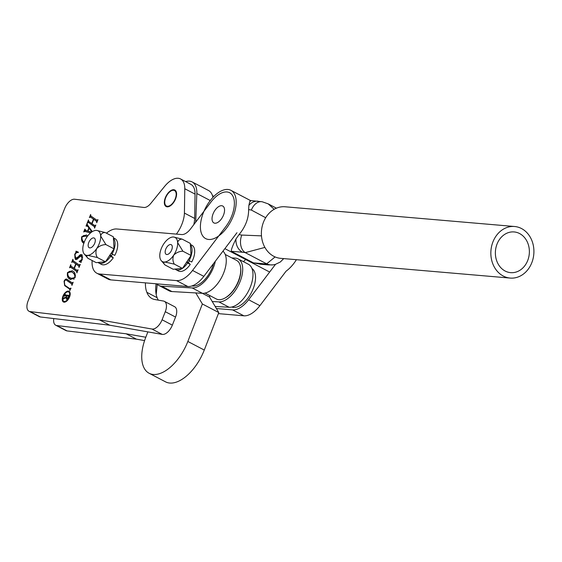 <?xml version="1.0" encoding="UTF-8"?>
<svg xmlns="http://www.w3.org/2000/svg" width="562" height="562" viewBox="0 0 562 562"><rect width="100%" height="100%" fill="white"/><g stroke="black" fill="none" stroke-linecap="round" stroke-linejoin="round"><path stroke-width="0.84" d="M144.589 340.586L136.418 339.16L67.082 330.92A10.896 5.725 117.6 0 1 65.986 330.589L55.715 325.222A10.896 5.725 117.6 0 1 53.769 318.556M145.804 337.235L126.148 333.793L56.811 325.553A10.896 5.725 117.6 0 1 55.715 325.222M136.418 339.16L126.148 333.793M63.808 301.274A5.241 2.754 -62.4 0 0 64.328 301.436A5.241 2.754 -62.4 0 0 68.901 297.446A5.241 2.754 -62.4 0 0 68.662 291.987A5.241 2.754 -62.4 0 0 68.135 291.826A5.241 2.754 -62.4 0 0 63.569 295.816A5.241 2.754 -62.4 0 0 63.808 301.274L64.419 301.597A5.241 2.754 -62.4 0 0 64.946 301.752A5.241 2.754 -62.4 0 0 66.126 301.548M70.208 293.736A5.241 2.754 -62.4 0 0 69.274 292.31L68.662 291.987M68.431 291.081A6.056 3.182 -62.4 0 0 63.148 295.689A6.056 3.182 -62.4 0 0 63.429 301.998A6.056 3.182 -62.4 0 0 64.033 302.18A6.056 3.182 -62.4 0 0 69.316 297.572A6.056 3.182 -62.4 0 0 69.035 291.264A6.056 3.182 -62.4 0 0 68.431 291.081M69.33 291.453A6.056 3.182 -62.4 0 0 69.049 291.397A6.056 3.182 -62.4 0 0 66.955 292.036M62.874 299.848A6.056 3.182 -62.4 0 0 63.752 302.124M167.083 206.83A9.329 4.903 117.6 0 1 166.148 206.542A9.329 4.903 117.6 0 1 165.72 196.826A9.329 4.903 117.6 0 1 173.855 189.724A9.329 4.903 117.6 0 1 174.789 190.005A9.329 4.903 117.6 0 1 175.218 199.721A9.329 4.903 117.6 0 1 167.083 206.83M145.439 282.869A32.94 17.31 -62.4 0 0 146.872 292.338A33.706 17.71 -62.4 0 0 152.042 298.605A33.706 17.71 -62.4 0 0 154.192 299.413L163.451 301.035A10.896 5.725 117.6 0 1 164.357 301.344L174.627 306.712A10.896 5.725 117.6 0 1 175.548 317.073L172.351 325.145A10.896 5.725 117.6 0 1 162.432 334.425A10.896 5.725 117.6 0 1 162.242 334.397L109.716 325.201L40.38 316.968A10.896 5.725 117.6 0 1 39.284 316.638L29.02 311.271A10.896 5.725 117.6 0 1 28.1 300.902L64.679 208.509A10.896 5.725 117.6 0 1 74.598 199.229L143.9 207.462A10.896 5.725 -62.4 0 0 150.764 203.437L164.504 186.535A26.463 13.91 117.6 0 1 165.39 185.474A21.792 11.451 117.6 0 1 180.564 178.962A21.792 11.451 117.6 0 1 184.779 188.734L184.42 213.082A23.063 12.118 117.6 0 1 176.384 234.108M164.357 301.344A10.896 5.725 117.6 0 1 165.277 311.706L162.081 319.778A10.896 5.725 117.6 0 1 152.161 329.058A10.896 5.725 117.6 0 1 151.972 329.03L99.446 319.834L30.109 311.601A10.896 5.725 117.6 0 1 29.02 311.271M72.105 282.848L73.165 282.257L71.929 285.384L71.69 283.887L66.667 280.382C65.923 279.609 65.143 280.009 64.328 281.576L64.813 285.201L69.8 288.671L70.861 288.088L69.871 290.582L69.632 289.086L64.679 285.637L64.061 281.267C65.08 279.216 66.098 278.576 67.11 279.363L72.217 282.904M69.8 288.671L70.714 288.461M77.317 271.776L70.587 267.182L69.533 267.779L70.77 264.653L70.995 266.142L74.029 268.257L75.758 263.88L72.723 261.773L71.676 262.37L72.912 259.244L73.144 260.733L79.193 264.955L80.254 264.365L79.017 267.484L78.785 265.995L76.067 264.098L74.332 268.467L77.05 270.364L78.111 269.774L76.875 272.893L76.643 271.404L70.545 267.154L70.938 266.093M76.355 264.252L72.681 261.737L73.081 260.684M83.935 243.297C81.904 242.363 81.16 240.157 81.708 236.7L86.4 234.979L87.728 235.914M95.034 227.034L88.922 222.763L88.304 222.447L87.243 223.037L88.48 219.918L88.712 221.4L91.739 223.514L93.475 219.145L90.44 217.03L89.386 217.627L90.623 214.501L90.861 215.991L96.91 220.213L97.964 219.623L96.727 222.742L96.495 221.252L93.777 219.356L92.049 223.725L94.767 225.622L95.821 225.032L94.585 228.151L94.353 226.662L88.838 222.721M94.072 219.51L90.391 217.002L90.798 215.941M90.538 232.928L84.82 231.411L83.703 231.987L84.869 229.043L85.41 230.406L87.595 231.024L88.866 227.821L87.089 225.65L87.707 225.973L88.065 226.31L86.042 226.079L87.082 223.451L87.468 224.983L92.337 231.614M85.677 229.858L86.028 230.729L85.178 230.336L87.595 231.024M75.701 258.267L78.42 256.672C79.727 254.818 80.872 254.207 81.841 254.846L82.312 259.496L81.111 261.534L81.139 262.454L79.263 261.548L82.024 259.223L81.483 255.921L78.729 257.635C77.408 259.377 76.249 259.932 75.259 259.286L74.697 254.396L75.919 252.31L75.982 251.158L78.343 252.141L78.259 252.633C77.113 252.106 76.018 252.795 74.978 254.684L75.701 258.267L76.383 258.632L75.821 258.33M82.776 257.122L81.82 256.096M75.083 277.754L70.376 279.469L69.765 279.089C67.728 278.155 66.983 275.949 67.538 272.493L72.231 270.772L72.898 271.186C74.915 272.127 75.645 274.312 75.083 277.754M156.11 283.782A32.94 17.31 -62.4 0 0 157.142 297.705A33.706 17.71 -62.4 0 0 158.322 300.136M180.564 178.962L190.834 184.329A21.792 11.451 117.6 0 1 195.049 194.101L194.684 218.449A23.063 12.118 117.6 0 1 193.75 224.723M157.142 297.705L146.872 292.338M109.716 325.201L99.446 319.834M194.684 218.449L184.42 213.082M94.971 226.985L94.353 226.662M88.241 222.404L88.656 221.358M94.086 219.468L93.475 219.145M97.177 221.625L96.495 221.252M97.114 221.576L93.777 219.356M89.4 228.355L88.866 227.821M89.484 228.144L88.065 226.31M86.977 225.608L87.307 224.758M84.672 231.425L85.115 230.294M92.119 231.748L89.105 228.2L87.939 231.151L91.416 232.232M87.939 231.151L91.578 232.113M91.866 231.916L89.105 228.2M83.879 243.093L81.975 239.3M83.211 235.661L86.703 235.155M87.04 236.855L85.6 236.04L82.01 236.911C81.806 239.693 82.621 241.407 84.455 242.06M86.984 236.939L85.6 236.04M87.026 236.876L86.597 236.651M76.313 258.59L79.038 256.989L78.42 256.672M79.038 256.989C80.345 255.141 81.483 254.53 82.452 255.169M79.881 261.85L79.319 261.14M79.93 261.463L81.265 261.239M75.765 259.525L74.809 257.192M76.467 252.774L75.919 252.31M76.53 252.633L76.601 251.481L75.982 251.158M76.601 251.481L78.336 252.205M77.254 271.727L76.643 271.404M76.376 264.203L75.758 263.88M79.46 266.367L78.785 265.995M79.397 266.318L76.067 264.098M70.693 279.616L69.765 279.089M70.383 279.412L67.805 275.092M69.042 271.453L72.526 270.947M75.097 277.705L74.774 277.537C74.964 274.825 74.184 273.125 72.421 272.444L71.43 271.832L67.84 272.703C67.637 275.485 68.445 277.199 70.278 277.853L74.135 279.223M75.456 275.654L73.039 272.767L71.43 271.832M73.039 272.767L72.421 272.444M71.177 278.408L74.774 277.537M70.412 288.994L71.002 288.608L69.913 288.728M70.313 289.465L69.632 289.086M70.25 289.409L64.679 285.637M65.29 285.96L64.504 284.913M65.599 280.038L67.18 279.412M72.372 284.26L71.69 283.887M72.308 284.21L67.285 280.705M68.599 296.118L66.941 295.921L66.576 296.848L66.941 298.429L68.473 296.982L68.599 296.118L68.817 296.61M67.103 298.513L67.721 298.752M65.213 294.369L65.817 295.275L65.754 294.881L65.817 295.275L69.182 295.675M65.227 295.717L65.473 295.113M64.152 298.429L66.407 297.403M67.278 299.588L66.752 297.874M69.505 294.874L68.543 297.298L66.372 299.181M69.224 295.57L69.238 295.043M65.143 294.558L65.199 294.952L68.887 295.394M66.913 295.984L64.911 295.682L64.272 296.258L65.052 294.284M66.555 296.898L66.752 295.9M64.166 298.401L63.555 298.078L66.393 296.813M66.379 297.677L63.717 298.626L63.26 299.3L63.555 298.078M66.667 299.265L66.133 297.551M231.846 257.916L235.232 258.113A23.836 12.526 117.6 0 1 238.098 258.878L248.369 264.245A23.836 12.526 117.6 0 1 249.633 288.678A23.836 12.526 117.6 0 1 229.148 307.259L215.162 306.459M238.098 258.878A23.836 12.526 117.6 0 1 239.363 283.311A23.836 12.526 117.6 0 1 218.878 301.892L212.211 301.513M222.952 251.172A23.836 12.526 117.6 0 1 222.306 276.054A23.836 12.526 117.6 0 1 202.446 293.308L171.937 291.559A23.836 12.526 117.6 0 1 169.071 290.793L158.8 285.426A23.836 12.526 117.6 0 1 156.812 283.845M215.351 261.182A23.836 12.526 117.6 0 1 192.176 287.941L161.666 286.191A23.836 12.526 117.6 0 1 158.8 285.426M209.64 295.486L209.577 297.087L218.801 312.563L204.273 350.056A38.132 20.035 117.6 0 1 169.654 383.038A38.132 20.035 117.6 0 1 165.544 381.844L149.113 373.259A38.132 20.035 117.6 0 1 145.72 337.453L147.876 331.882M195.78 292.928L202.369 303.979L187.841 341.464A38.132 20.035 117.6 0 1 153.222 374.454A38.132 20.035 117.6 0 1 149.113 373.259M185.6 181.596A24.517 12.884 117.6 0 1 192.092 181.912L208.523 190.504A24.517 12.884 117.6 0 1 212.935 197.367M192.092 181.912A24.517 12.884 117.6 0 1 196.819 193.511L195.717 222.138M156.194 294.523L157.255 284.309M218.801 312.563L202.369 303.979M209.577 297.087L202.334 293.301M156.482 283.817A20.977 11.022 117.6 0 1 156.018 284.414M225.214 254.453L236.532 260.368A21.792 11.451 117.6 0 1 240.648 267.765L240.733 268.538A20.977 11.022 117.6 0 1 238.541 281.365A20.977 11.022 117.6 0 1 225.446 297.776L224.772 298.148A21.792 11.451 117.6 0 1 216.349 298.991L205.025 293.076M240.648 267.765A21.792 11.451 117.6 0 1 238.372 281.098A21.792 11.451 117.6 0 1 224.772 298.148M213.616 263.473A21.792 11.451 117.6 0 1 192.443 286.023A21.792 11.451 117.6 0 1 191.937 285.946M251.938 268.467A21.792 11.451 117.6 0 1 252.029 291.404A21.792 11.451 117.6 0 1 233.321 307.386A21.792 11.451 117.6 0 1 231.79 307.021M214.93 223.212A9.533 5.009 117.6 0 1 213.876 222.917A9.533 5.009 117.6 0 1 213.405 213.068A9.533 5.009 117.6 0 1 221.653 205.713A9.533 5.009 117.6 0 1 222.707 206.015A9.533 5.009 117.6 0 1 223.184 215.864A9.533 5.009 117.6 0 1 214.93 223.212M236.967 232.717L203.837 276.356A24.517 12.884 117.6 0 1 187.813 286.508L110.819 279.89A24.517 12.884 117.6 0 1 108.108 279.117L96.812 273.209A24.517 12.884 117.6 0 1 92.147 260.522M189.401 260.789A9.533 5.009 117.6 0 1 188.425 262.356M106.436 233.174A24.517 12.884 117.6 0 1 116.812 228.987L181.659 234.558A13.621 7.158 -62.4 0 0 190.56 228.917L210.912 202.116A24.517 12.884 117.6 0 1 229.647 192.738A24.517 12.884 117.6 0 1 225.671 226.809L192.541 270.448A24.517 12.884 117.6 0 1 176.517 280.607L99.523 273.989A24.517 12.884 117.6 0 1 96.812 273.209M112.407 254.172A9.533 5.009 117.6 0 1 111.438 255.738M296.406 259.693A27.236 14.31 117.6 0 1 286.107 271.151L259.904 305.658A24.517 12.884 117.6 0 1 243.88 315.816L218.386 313.624M275.471 264.386L248.608 299.757A24.517 12.884 117.6 0 1 232.584 309.908L216.391 308.517M243.367 261.639A13.621 7.158 -62.4 0 0 245.608 259.475M264.646 263.831L253.462 262.868L260.627 264.238L268.285 264.899A13.621 11.317 -85.1 0 1 264.646 263.831A19.066 3.477 -159 0 0 266.676 263.838L275.099 256.932M250.406 200.515L262.208 201.765A13.621 9.392 100.8 0 0 251.369 210.062A32.687 5.964 -159 0 0 248.629 209.598C248.671 218.463 245.475 226.802 239.026 234.6L235.97 238.99C232.724 245.489 231.165 249.584 231.284 251.277L242.468 252.233A13.621 11.317 -85.1 0 1 235.97 238.99M250.49 201.273C250.469 199.32 249.928 200.697 248.875 205.397L248.629 209.598M227.898 189.464A27.236 14.31 117.6 0 1 230.912 190.328A27.236 14.31 117.6 0 1 232.268 218.449A27.236 14.31 117.6 0 1 208.692 239.468A27.236 14.31 117.6 0 1 205.678 238.604A27.236 14.31 117.6 0 1 204.322 210.476A27.236 14.31 117.6 0 1 227.898 189.464M264.899 247.406L245.25 252.64A13.621 9.392 -79.2 0 1 241.765 235.064L261.478 235.864M265.678 217.726L251.369 210.062M268.285 264.899L273.069 264.864A13.621 12.652 -96.7 0 1 266.676 263.838L245.25 252.64A19.066 3.477 -159 0 0 242.468 252.233M276.42 208.179L268.172 203.865L274.186 209.282M167.307 206.268A8.718 4.58 -62.4 0 0 175.239 198.843A8.718 4.58 -62.4 0 0 173.63 190.286A8.718 4.58 -62.4 0 0 171.136 190.89A8.718 4.58 -62.4 0 0 164.785 203.037A8.718 4.58 -62.4 0 0 167.307 206.268M110.447 255.127L113.278 257.803A14.549 7.643 -62.4 0 1 101.427 264.379L98.757 262.981A14.549 7.643 -62.4 0 0 105.417 261.78M113.594 238.337A14.549 7.643 -62.4 0 1 112.077 253.996L114.746 255.394A14.549 7.643 -62.4 0 0 116.095 239.531A14.549 7.643 -62.4 0 0 114.901 238.597L113.517 237.874M105.523 261.709A14.549 7.643 -62.4 0 0 110.602 256.405L113.278 257.803M98.167 262.602A14.549 7.643 -62.4 0 0 98.757 262.981M110.602 256.405L110.026 255.759M112.077 253.996L111.536 253.385M187.434 261.744L190.265 264.421A14.549 7.643 -62.4 0 1 178.421 270.996L175.751 269.598A14.549 7.643 -62.4 0 0 182.404 268.404M190.581 244.955A14.549 7.643 -62.4 0 1 189.064 260.613L191.733 262.011A14.549 7.643 -62.4 0 0 193.082 246.149A14.549 7.643 -62.4 0 0 191.895 245.215L190.511 244.491M182.51 268.327A14.549 7.643 -62.4 0 0 187.596 263.023L190.265 264.421M175.154 269.219A14.549 7.643 -62.4 0 0 175.751 269.598M187.596 263.023L187.02 262.377M189.064 260.613L188.523 260.009M165.755 253.996A5.444 2.859 -62.4 0 0 166.204 254.347A5.444 2.859 -62.4 0 0 171.003 251.305A5.444 2.859 -62.4 0 0 171.691 245.039A5.444 2.859 -62.4 0 0 171.248 244.688A5.444 2.859 -62.4 0 0 166.45 247.723A5.444 2.859 -62.4 0 0 165.755 253.996M182.186 239.145L190.321 243.402L191.031 255.464L182.46 268.39L173.18 269.254L165.045 264.997C163.486 263.557 163.401 262.566 164.792 262.011A13.621 7.158 117.6 0 1 161.301 260.712A13.621 7.158 117.6 0 1 161.273 260.677A13.621 7.158 117.6 0 1 159.798 256.413A13.621 7.158 117.6 0 1 163.732 243.915A13.621 7.158 117.6 0 1 172.653 237.023A13.621 7.158 117.6 0 1 173.63 237.023A13.621 7.158 117.6 0 1 177.648 242.622C178.175 240.283 179.685 239.124 182.186 239.145L173.63 237.023M174.325 264.133C172.689 261.379 172.485 258.372 173.721 255.12C176.328 252.584 179.39 251.277 182.896 251.207L177.648 242.622A13.621 7.158 117.6 0 1 173.721 255.12A13.621 7.158 117.6 0 1 164.792 262.011L174.325 264.133L182.46 268.39M191.031 255.464L182.896 251.207M88.768 247.378A5.444 2.859 -62.4 0 0 89.21 247.723A5.444 2.859 -62.4 0 0 94.016 244.688A5.444 2.859 -62.4 0 0 94.704 238.421A5.444 2.859 -62.4 0 0 94.261 238.07A5.444 2.859 -62.4 0 0 89.456 241.105A5.444 2.859 -62.4 0 0 88.768 247.378M105.192 232.528L113.334 236.778L114.044 248.847L105.473 261.773L96.193 262.63L88.051 258.38C86.499 256.939 86.415 255.942 87.805 255.394A13.621 7.158 117.6 0 1 84.314 254.094A13.621 7.158 117.6 0 1 84.279 254.059A13.621 7.158 117.6 0 1 82.811 249.795A13.621 7.158 117.6 0 1 86.745 237.297A13.621 7.158 117.6 0 1 95.666 230.406A13.621 7.158 117.6 0 1 96.643 230.406A13.621 7.158 117.6 0 1 100.661 236.005C101.181 233.666 102.691 232.506 105.192 232.528L96.643 230.406M97.331 257.515C95.702 254.762 95.498 251.755 96.727 248.495C99.341 245.959 102.396 244.66 105.902 244.589L100.661 236.005A13.621 7.158 117.6 0 1 96.727 248.495A13.621 7.158 117.6 0 1 87.805 255.394L97.331 257.515L105.473 261.773M114.044 248.847L105.902 244.589M496.97 244.238A20.429 16.979 94.9 0 0 510.626 272.647A20.429 16.979 94.9 0 0 527.781 260.339A20.429 16.979 94.9 0 0 514.125 231.937A20.429 16.979 94.9 0 0 496.97 244.238M531.891 262.489A25.88 21.504 94.9 0 0 514.595 226.507A25.88 21.504 94.9 0 0 492.867 242.089A25.88 21.504 94.9 0 0 510.163 278.071A25.88 21.504 94.9 0 0 531.891 262.489M514.595 226.507L285.131 206.781A25.88 21.504 94.9 0 0 263.402 222.362A25.88 21.504 94.9 0 0 280.698 258.344L510.163 278.071M67.082 330.92L56.811 325.553M162.242 334.397L151.972 329.03M175.548 317.073L165.277 311.706M172.351 325.145L162.081 319.778M40.38 316.968L30.109 311.601M195.049 194.101L184.779 188.734M229.148 307.259L218.878 301.892M171.937 291.559L161.666 286.191M202.446 293.308L192.176 287.941M204.273 350.056L187.841 341.464M210.258 200.536L196.819 193.511M110.819 279.89L99.523 273.989M203.837 276.356L192.541 270.448M187.813 286.508L176.517 280.607M259.904 305.658L248.608 299.757M243.88 315.816L232.584 309.908M239.026 234.6A32.687 5.964 21 0 1 241.765 235.064M248.875 205.397A13.621 11.317 -85.1 0 1 258.035 201.168M253.462 262.868L231.284 251.277M213.89 196.377L212.492 195.653M90.391 217.002L91.009 217.325M70.545 267.154L71.156 267.477M72.681 261.737L73.292 262.061M69.864 288.706L70.475 289.03M68.655 296.139L69.266 296.455M65.143 294.938L65.754 295.261M250.392 200.508L230.912 190.328M269.655 272.043L224.877 248.643M262.208 201.765L268.172 203.865M273.069 264.864L275.275 264.435L280.347 261.983L283.719 258.604M164.785 203.037L164.87 203.809M171.136 190.89L171.817 190.518M161.273 260.677L164.905 264.843M84.279 254.059L87.918 258.225"/></g></svg>
